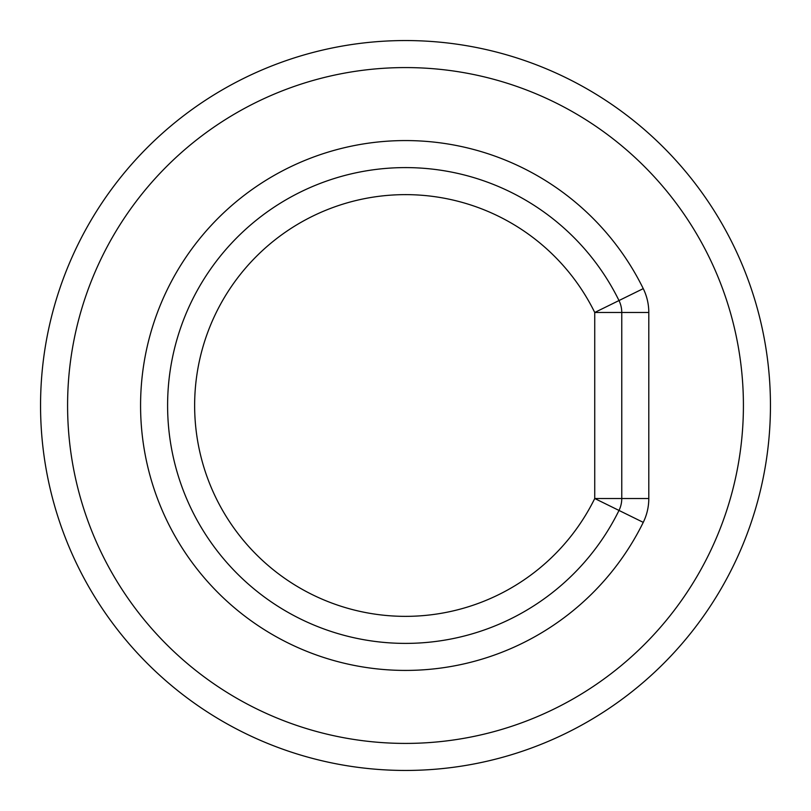 <?xml version="1.0" encoding="UTF-8"?>
<svg xmlns="http://www.w3.org/2000/svg" width="811" height="811" viewBox="0 0 811 811"><rect width="100%" height="100%" fill="white"/><g stroke="black" fill="none" stroke-linecap="round" stroke-linejoin="round"><path stroke-width="1.22" d="M40.55 405.5A364.95 364.95 0 0 1 405.5 40.55A364.95 364.95 0 0 1 770.45 405.5A364.95 364.95 0 0 1 405.5 770.45A364.95 364.95 0 0 1 40.55 405.5A364.95 364.95 0 0 0 405.5 770.45A364.95 364.95 0 0 0 770.45 405.5M648.8 312.478L621.763 312.478A27.037 27.037 0 0 0 618.996 300.546A27.037 27.037 0 0 1 621.763 312.478L621.763 498.512A27.037 27.037 0 0 1 618.996 510.443A237.897 237.897 0 0 1 256.671 591.087A237.897 237.897 0 0 1 256.671 219.903A237.897 237.897 0 0 1 618.996 300.546L643.255 288.625A54.063 54.063 0 0 1 648.8 312.478L648.8 498.512A54.063 54.063 0 0 1 643.255 522.365A264.923 264.923 0 0 1 239.762 612.173A264.923 264.923 0 0 1 239.762 198.817A264.923 264.923 0 0 1 643.255 288.625M67.587 405.5A337.913 337.913 0 0 1 405.5 67.577A337.913 337.913 0 0 1 743.413 405.5A337.913 337.913 0 0 1 405.5 743.413A337.913 337.913 0 0 1 67.587 405.5M618.996 300.546L594.737 312.478L594.737 498.512A210.86 210.86 0 0 1 273.591 570.001A210.86 210.86 0 0 1 273.591 240.989A210.86 210.86 0 0 1 594.737 312.478L621.763 312.478M648.8 498.512L594.737 498.512L643.255 522.365M621.763 498.512A27.037 27.037 0 0 1 618.996 510.443"/></g></svg>
